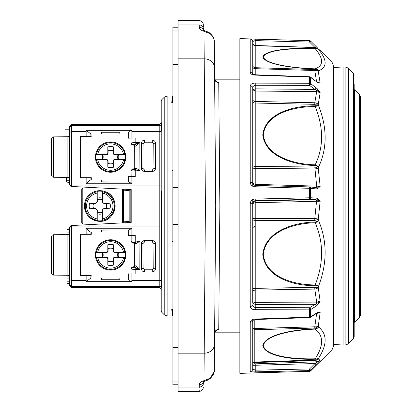 <?xml version="1.0" encoding="UTF-8"?>
<svg xmlns="http://www.w3.org/2000/svg" width="412" height="412" viewBox="0 0 412 412"><rect width="100%" height="100%" fill="white"/><g stroke="black" fill="none" stroke-linecap="round" stroke-linejoin="round"><path stroke-width="0.62" d="M360.371 96.676L360.371 315.334L359.619 317.158L359.619 94.842L360.371 96.665M359.619 94.842L354.753 89.981L354.753 322.019L354.191 322.447L354.191 327.463M354.191 84.537L354.191 336.789L353.486 338.561L353.486 73.439L354.191 75.211M345.864 67.053L345.864 344.947L343.891 345.05L343.891 66.95L345.864 67.053L348.634 68.33L348.634 343.67L353.486 338.561M333.591 330.748L333.591 346.008L332.082 349.649L332.082 62.351L333.591 65.992L333.591 330.748M320.16 50.506L318.255 49.069A5.15 5.062 -63.2 0 0 314.794 47.571L255.219 45.449L315.015 47.504L316.071 46.535L317.688 48.132A1.545 0.649 -45.8 0 1 317.704 48.147M332.082 62.351L319.856 50.125L316.931 48.101A5.15 5.15 0 0 0 314.794 47.555L255.224 45.701L255.224 67.692L314.794 69.54A5.15 4.779 38.2 0 1 318.255 71.322L320.16 83.018L317.704 82.657L310.633 77.441L310.633 83.579L317.704 89.131L320.16 92.659L318.255 104.318L318.641 105.853C327.288 127.905 327.288 148.274 318.641 166.953L318.255 168.482L320.16 186.404L317.704 188.639L316.071 188.912L310.633 188.346L310.633 197.76L316.071 198.043L317.704 198.574L320.16 201.21L318.255 219.132L318.641 220.765C327.277 241.324 327.277 263.062 318.641 285.979L318.255 287.617L320.16 301.275L317.704 304.792L316.071 306.168A1.545 0.85 -122.2 0 0 315.015 304.308L255.244 304.473L255.224 302.295L255.244 309.675C252.417 309.731 250.743 308.645 250.228 306.41A2.575 1.545 0 0 0 252.736 304.865C252.777 306.209 253.617 307.1 255.244 307.537L309.582 307.728L309.582 309.87L255.244 309.675M316.571 81.756L314.794 70.524L315.18 69.036C294.271 68.315 265.215 64.633 262.779 56.944C265.287 49.419 294.122 47.679 315.18 48.338L315.18 48.647C294.477 48.019 265.925 49.589 263.294 56.985C265.848 64.566 294.621 68.129 315.18 68.845C323.724 65.59 323.724 58.854 315.18 48.647A5.15 4.259 140.7 0 1 318.641 49.605A5.15 4.764 144.5 0 0 315.18 48.338L314.794 47.807A5.15 4.753 143.2 0 1 318.255 49.069L318.641 49.605C327.277 60.121 327.277 67.187 318.641 70.797L318.255 71.322A5.15 3.842 -14.3 0 0 314.794 70.524L255.224 68.675L255.224 74.778M316.071 306.168L310.633 309.587L310.633 316.771L317.704 312.368L320.16 312.564L318.255 326.252L318.641 327.025C327.288 334.163 327.288 344.54 318.641 358.157L318.255 358.945L320.16 360.33L310.633 370.151L310.633 370.893L318.919 362.684M250.82 38.98L309.582 40.659A1.545 1.545 180 0 1 310.633 41.107L316.071 46.535M315.015 47.504L309.582 42.081L310.633 41.107A1.545 1.545 0 0 0 309.582 40.654L309.582 42.081L255.244 40.592L252.736 41.473L252.736 74.155M317.019 48.147A1.545 0.649 -45.8 0 1 317.688 48.132L310.633 41.107M315.18 68.845A5.15 4.764 69.5 0 1 318.641 70.797A5.15 4.79 36.8 0 0 315.18 69.036L315.18 68.845M316.679 81.818L320.16 83.018L317.194 82.081A1.545 1.097 112.2 0 1 317.704 82.657M310.488 77.075A1.545 1.545 0 0 0 309.597 76.75L309.582 77.09A1.545 1.205 0 0 1 310.633 77.441A1.545 0.685 127.9 0 0 310.488 77.075L315.927 81.298A1.545 0.685 127.9 0 1 316.071 81.669M250.228 182.552L250.228 85.928C250.743 83.996 252.417 83.059 255.244 83.126L309.582 83.245A1.545 1.143 0 0 1 310.633 83.579A1.545 0.731 -53.4 0 1 309.582 85.392L255.244 85.269C253.617 85.696 252.777 86.535 252.736 87.782L252.736 182.913C252.777 184.241 253.617 185.07 255.244 185.395L255.244 186.754C252.417 186.749 250.743 185.349 250.228 182.552A2.575 0.36 0 0 1 252.736 182.913C252.535 184.123 253.37 184.947 255.244 185.39L309.582 186.919A1.545 1.087 96 0 1 309.7 186.924A1.545 1.087 96 0 1 310.633 188.346L255.244 186.754M255.244 83.126L255.229 91.037L255.224 88.858L315.015 89.43A1.545 0.731 -53.4 0 0 316.071 87.617M252.736 74.484L252.571 74.047L255.26 74.778L255.244 75.113L309.582 77.09L309.582 85.392L315.015 89.43L316.673 90.192L317.704 89.131M316.673 90.192L320.16 92.659L316.684 91.624L316.673 90.192M255.229 91.037L255.224 101.445L314.794 102.758L314.794 104.334L255.224 103.021L255.224 166.438L314.794 167.014L315.18 165.521C294.219 165.088 265.39 156.9 262.779 134.889C265.23 112.965 294.106 105.616 315.18 105.838L315.18 106.584C294.467 106.409 265.869 113.321 263.294 134.904C266.018 156.586 294.57 164.367 315.18 164.831C323.734 147.115 323.734 127.699 315.18 106.584A5.15 1.421 158.2 0 1 318.641 105.853A5.15 2.245 165.8 0 0 315.18 105.838L314.794 104.334A5.15 2.24 165.2 0 1 318.255 104.318A5.15 3.883 -165.5 0 0 314.794 102.758L316.684 91.624L255.229 91.037L252.736 89.749L255.224 88.858M315.18 164.831A5.15 2.884 25.5 0 1 318.641 166.953A5.15 2.317 14.3 0 0 315.18 165.521L315.18 164.831M314.794 167.014A5.15 2.312 14.9 0 1 318.255 168.482A5.15 0.371 -9.5 0 0 314.794 168.946L255.224 168.369L255.219 185.39L255.229 184.344L316.684 186.116L314.794 167.014M315.015 187.491A1.545 1.087 96 0 1 315.139 187.491L309.7 186.924A1.545 1.545 0 0 0 309.587 186.914L316.673 187.378L316.684 186.116L320.16 186.404L316.673 187.378A1.545 1.066 64.2 0 1 317.704 188.639M315.247 187.501L315.139 187.491A1.545 1.087 96 0 1 316.071 188.912M250.228 306.41L250.228 203.276C250.743 200.459 252.417 199.053 255.244 199.063L310.633 197.76A1.545 1.092 -87 0 1 309.582 199.357L255.244 200.665C253.617 201.03 252.777 201.916 252.736 203.317L252.736 291.778A2.575 1.674 180 0 1 255.224 290.11L255.224 302.295L316.684 302.125L314.794 289.075A5.15 3.322 -12.5 0 0 318.255 287.617A5.15 1.509 13.9 0 1 314.794 287.318L315.18 285.717A5.15 1.514 13.3 0 0 318.641 285.979A5.15 0.685 21.1 0 1 315.18 284.929C323.724 263.016 323.724 242.292 315.18 222.763C294.477 223.15 265.925 231.323 263.294 254.41C265.848 277.436 294.621 285.022 315.18 284.929L315.18 285.717C294.271 285.861 265.215 277.812 262.779 254.425C265.287 230.983 294.122 222.362 315.18 222.011L314.794 220.42L255.224 220.667L255.224 288.359L314.794 287.318L314.794 289.075L255.224 290.11L255.224 288.359A2.575 0.798 180 0 0 252.736 289.152L252.736 221.46A2.575 0.798 180 0 1 255.224 220.667L255.224 218.674L314.794 218.422L316.673 199.882A1.545 0.978 -57.3 0 0 317.704 198.574M255.244 199.063L255.229 202.699L255.224 201.035L315.015 199.64A1.545 1.092 -87 0 0 316.071 198.043M255.244 185.39L309.587 186.914L309.582 199.357L316.673 199.882L320.16 201.21L255.229 202.699L252.736 203.523L252.736 199.635M318.255 219.132A5.15 0.427 -170.5 0 0 314.794 218.422L314.794 220.42A5.15 1.586 166 0 0 318.255 219.132M318.641 220.765A5.15 1.591 166.6 0 1 315.18 222.011L315.18 222.763A5.15 2.245 156.7 0 0 318.641 220.765M317.704 304.792A1.545 0.412 -137.5 0 0 316.673 303.618L316.684 302.125L320.16 301.275L309.582 307.728A1.545 0.85 -122.2 0 1 310.633 309.587A1.545 0.968 180 0 1 309.582 309.87L309.597 317.58A1.545 1.545 0 0 0 310.401 317.322L316.962 313.135L320.16 312.564L315.793 313.712M310.401 317.322A1.545 0.814 56.2 0 0 310.633 316.771A1.545 1.035 180 0 1 309.582 317.075L255.244 319.058L255.26 319.558L309.597 317.58M316.071 313.135A1.545 0.814 56.2 0 1 315.834 313.687M317.704 312.368A1.545 1.148 76.9 0 1 316.962 313.135M254.23 319.686L254.23 328.508L314.794 326.814L314.794 328.055L254.23 329.749L254.23 362.066L314.794 359.99L315.18 359.218C294.219 359.82 265.39 356.777 262.779 345.663C265.23 334.395 294.106 329.518 315.18 328.807L314.794 328.055A5.15 4.486 152.1 0 0 318.255 326.252A5.15 3.275 -167.7 0 1 314.794 326.814L316.668 313.233M315.18 358.795A5.15 3.852 32.5 0 0 318.641 358.157A5.15 4.46 26.1 0 1 315.18 359.218L315.18 358.795C323.734 345.642 323.734 335.749 315.18 329.116C294.467 329.837 265.869 334.518 263.294 345.622C266.018 356.555 294.57 359.362 315.18 358.795M318.641 327.025A5.15 4.599 127.8 0 1 315.18 329.116L315.18 328.807A5.15 4.496 153.2 0 0 318.641 327.025M317.704 363.07A1.545 0.484 -136.7 0 1 316.673 362.673L316.684 361.824L314.794 360.536A5.15 5.068 -66.5 0 0 318.255 358.945A5.15 4.444 27.2 0 1 314.794 359.99L314.794 360.536L254.23 362.612L254.23 363.791L255.229 363.837L255.244 371.861C252.417 371.948 250.743 371.809 250.228 371.449L250.228 322.22C250.743 320.17 252.417 319.115 255.244 319.058M255.229 363.837L316.684 361.824L320.16 360.33L315.015 363.538L316.071 364.744M250.228 322.22A2.575 1.792 180 0 0 252.736 320.428L252.736 368.9L255.244 370.203L309.582 368.941L310.633 370.151A1.545 1.535 0 0 1 309.582 370.599L255.244 371.861M255.249 372.829L250.656 373.03A2.575 2.575 -0 0 1 250.228 373.081L309.582 371.341A1.545 1.545 -0 0 0 310.633 370.893L316.071 365.465M320.16 361.494L317.688 363.868A1.545 0.649 -134.2 0 0 317.688 363.868L317.688 363.868A1.545 0.649 -134.2 0 0 317.704 363.853M255.244 75.113C252.417 75.046 250.743 74.15 250.228 72.43L250.228 38.898L239.861 38.625L239.861 373.375L250.8 373.025M250.568 38.955L255.244 39.171L255.239 45.449M252.736 335.543L252.736 368.9L252.736 365.331L315.015 363.538L309.582 368.941L309.587 371.341A1.545 1.545 0 0 0 310.633 370.893M216.058 81.514L218.736 82.632L219.848 206L218.736 329.368L216.058 330.486M215.625 217.624L214.297 369.883M203.332 387.316C203.065 389.793 201.689 391.153 199.212 391.4L178.061 391.4L178.061 20.6L199.212 20.6C201.689 20.847 203.065 22.207 203.332 24.684L203.348 27.13M178.061 384.787L172.911 384.787L172.911 27.213L178.061 27.213M172.911 309.376L171.742 309.376L172.396 315.952L172.396 310.03L172.911 310.03M172.911 241.597L172.103 241.597L172.103 170.403L172.911 170.403M172.911 101.97L172.396 101.97L172.396 96.047L171.742 102.624L172.911 102.624M172.103 170.403L172.103 241.597M161.324 289.173L159.779 287.627L159.779 286.572A1.545 1.545 0 0 1 161.324 288.117L161.324 191.153M172.396 101.97L171.742 102.624M171.742 309.376L172.396 310.03M159.779 124.373L161.324 122.828L161.324 130.954A1.545 0.695 180 0 1 159.779 131.649L159.779 124.373L71.456 124.373L71.425 186.44L70.236 185.967L71.456 185.967L71.456 186.445L131.196 189.572L131.196 222.428L71.456 225.555L71.425 287.627L69.654 285.825L69.654 227.362L70.236 226.034L71.456 225.555M69.654 129.157L69.654 126.175L71.456 124.373M69.654 285.825L69.654 283.497L67.079 283.363L67.079 281.216L69.654 281.216M70.236 185.967L69.654 184.638L69.654 126.175M71.425 124.373L71.425 125.433L159.779 125.428A1.545 1.545 180 0 0 161.324 123.883M69.654 184.638L71.364 186.44M71.425 225.56L71.425 280.423L86.134 280.351L86.226 281.664L131.464 281.664L131.943 280.351L159.779 280.351L159.779 226.034L161.324 226.034L161.324 234.325M71.364 225.56L69.654 227.362M161.324 281.046A1.545 0.695 0 0 0 159.779 280.351L159.779 286.572L71.456 286.567L71.425 287.627M70.236 226.034L159.779 226.034L159.779 131.649L131.943 131.649L131.464 130.336L86.226 130.336L86.134 131.649L71.456 131.649L71.456 185.967L161.324 185.967M131.938 274.073L128.364 273.918L131.938 274.073L131.943 280.351M131.464 281.664C129.492 281.169 128.462 280.181 128.364 278.697L128.364 273.918L128.364 278.697L128.364 278.033L119.866 278.033L119.866 279.748L101.584 279.748L101.584 278.033L90.831 278.033L86.226 281.664M131.943 131.649L131.938 137.927L128.364 138.082L128.364 133.303C128.456 131.819 129.492 130.831 131.464 130.336M86.134 280.351L86.134 275.525L91.212 275.525L90.831 278.033M86.226 130.336L90.831 133.967L101.584 133.967L101.584 132.252L119.866 132.252L119.866 133.967L128.364 133.967L128.364 133.303L128.364 138.185L128.364 133.967M90.079 133.2L90.079 136.475L91.212 136.475L86.134 136.475L86.134 131.649M91.212 136.475L90.831 133.967M131.026 138.185L131.026 143.17L131.052 138.082L128.364 138.185M131.052 138.082L135.177 137.927L135.193 144.288A1.545 0.809 -126.1 0 1 136.264 145.776L134.858 146.394L133.37 144.715L132.571 144.715L131.026 143.17M131.938 137.927L135.177 137.927M134.858 146.394A1.545 1.494 -90 0 0 133.37 144.715L139.822 142.614L135.193 142.614C132.679 142.65 131.304 142.835 131.073 143.17A1.545 1.545 90 0 0 132.618 144.715M131.912 176.557L131.912 183.762L129.121 182.016L128.364 181.996L128.364 176.413L135.26 176.557L135.254 170.784L131.134 170.98A1.545 1.545 -90 0 1 132.679 169.435L133.179 169.435A1.545 1.545 90 0 0 134.724 167.89L136.321 168.173L139.879 170.784L139.822 142.614L136.264 145.776M133.133 144.715A1.545 1.545 -90 0 1 134.678 146.26L134.724 167.89L134.631 146.26M136.321 168.173A1.545 1.076 105.8 0 1 135.254 169.492L135.254 170.784L139.879 170.784L134.436 169.435A1.545 1.262 90 0 0 135.692 168.024M133.086 169.435L134.631 167.89M128.364 176.413L131.124 176.367L131.026 170.98L132.571 169.435L134.436 169.435M135.26 176.557L131.124 176.367M128.364 273.815L128.364 278.033M135.177 274.073L135.193 269.386C132.679 269.35 131.304 269.165 131.073 268.83A1.545 1.545 -90 0 1 132.618 267.285L133.37 267.285A1.545 1.494 90 0 0 134.858 265.606L136.264 266.224L139.822 269.386L133.133 267.285A1.545 1.545 90 0 0 134.678 265.74L134.858 265.606M134.436 242.565L132.571 242.565L131.026 241.02L139.879 241.216L135.692 243.976A1.545 1.262 -90 0 0 134.436 242.565L139.879 241.216L139.822 269.386L135.193 269.386L135.193 267.712A1.545 0.809 126.1 0 0 136.264 266.224M132.571 242.565L133.086 242.565L134.631 244.11L134.631 265.74L133.086 267.285M131.052 273.918L131.026 268.83L132.571 267.285M135.692 243.976L134.631 244.11M134.631 265.74L134.724 244.11A1.545 1.545 -90 0 0 133.179 242.565L133.086 242.565M132.679 242.565A1.545 1.545 90 0 1 131.134 241.02L131.14 235.587L135.26 235.443L135.254 242.508A1.545 1.076 -105.8 0 1 136.321 243.827M131.026 241.02L131.124 235.633L128.364 235.633L128.364 230.004L129.121 229.984L131.912 228.238L131.912 235.443L128.364 235.587M128.364 230.004L101.584 230.117M133.086 144.715L132.571 144.715M119.866 279.733L101.584 279.733M119.866 132.267L101.584 132.267M159.779 287.627L71.456 287.627M86.134 275.525L80.325 275.525L80.232 234.325L86.134 234.325L86.134 228.238L90.079 232.007L90.079 234.325L86.134 234.325M80.381 234.325L80.381 275.525M91.284 232.007L91.284 234.325L90.079 234.325M89.77 232.007L101.584 232.007L101.584 229.984L129.121 229.984M86.134 228.238L131.912 228.238M86.134 136.475L80.325 136.475L80.232 177.675L91.284 177.675L91.284 179.993M80.381 177.675L80.381 136.475M90.079 177.675L90.079 179.993L86.134 183.762L86.134 177.675M129.121 182.016L101.584 182.016L101.584 179.993L89.77 179.993M131.912 183.762L86.134 183.762M143.098 143.742L144.627 142.181L144.627 140.044C142.696 140.281 141.661 141.316 141.517 143.155L141.404 168.271C141.563 170.161 142.593 171.207 144.483 171.413L144.483 170.053L142.985 168.462L144.524 170.012L152.373 170.012L153.913 168.462L153.8 143.742L152.244 142.207L144.653 142.207L143.098 143.742L142.985 168.462M155.381 143.155C155.236 141.316 154.201 140.281 152.27 140.044L152.27 142.181L153.836 143.7A1.545 0.551 -0.4 0 1 155.381 143.155L155.494 168.271L153.949 168.498L152.373 170.012M144.524 170.012L152.414 170.053L152.414 171.413C154.309 171.207 155.334 170.161 155.494 168.271M141.404 168.271L142.949 168.498L143.062 143.7A1.545 0.551 -179.6 0 0 141.517 143.155M153.913 168.462L153.8 143.742M131.912 235.443L135.26 235.443M142.985 243.538L144.483 241.947L144.483 240.587C142.588 240.793 141.563 241.839 141.404 243.729L141.517 268.845C141.661 270.684 142.696 271.719 144.627 271.956L144.627 269.819L143.098 268.258L144.653 269.793L152.244 269.793L153.8 268.258L153.913 243.538L152.373 241.988L144.524 241.988L142.985 243.538L143.098 268.258M155.494 243.729C155.334 241.839 154.304 240.793 152.414 240.587L152.414 241.947L153.949 243.502L155.494 243.729L155.381 268.845A1.545 0.551 -179.6 0 1 153.836 268.3L152.244 269.793M144.653 269.793L152.27 269.819L152.27 271.956C154.201 271.719 155.236 270.684 155.381 268.845M141.517 268.845A1.545 0.551 -0.4 0 0 143.062 268.3L142.949 243.502L141.404 243.729M153.8 268.258L153.913 243.538M131.026 268.83L131.026 273.815M101.584 181.883L128.364 181.996M69.654 139.786L69.654 131.83L69.654 139.786M69.139 182.31L68.109 182.31A1.545 1.545 0 0 1 66.564 180.765L66.564 177.392L66.564 180.765L69.654 180.765M65.019 136.774L65.019 129.78L69.654 129.78M53.416 177.273L52.159 176.753L51.629 175.471L51.629 138.679L52.159 137.397L53.416 136.877L53.416 177.273L67.867 177.402L67.867 136.748L69.123 136.223L69.654 134.945M69.654 237.636L69.654 272.214M69.654 228.809L67.079 228.948L67.079 229.345L69.654 229.206L69.654 229.68M67.079 275.247L67.079 281.216M67.079 276.931L69.654 276.931M67.079 278.898L69.654 278.934M67.079 229.345L67.079 232.095L69.654 232.095M67.079 232.126L67.079 234.881M67.079 233.104L67.079 234.603M67.079 230.802L67.079 231.204M67.079 232.121L67.079 234.227M53.416 275.123L52.159 274.603L51.629 273.321L51.629 236.529L52.159 235.247L53.416 234.727L53.416 275.123L67.867 275.252L67.867 234.598L69.123 234.073L69.654 232.795M51.629 238.476L51.629 254.925M123.497 222.83L123.456 221.8L122.441 221.908A1.03 1.03 0 0 1 121.463 222.938A1.03 1.03 0 0 0 122.441 221.908L122.441 190.092L123.456 190.2L123.497 189.17M129.152 190.499L130.166 189.52L130.166 222.48L129.152 221.502L129.152 190.499L123.456 190.2L123.456 221.8L129.152 221.502M121.463 189.062A1.03 1.03 0 0 1 122.441 190.092M125.763 157.075A15.167 15.167 0 0 1 111.915 172.185A15.167 15.167 0 0 1 95.661 159.702A15.167 15.167 0 0 1 109.278 141.965A15.167 15.167 0 0 1 125.763 157.075M125.763 254.925A15.167 15.167 0 0 0 109.278 239.815A15.167 15.167 0 0 0 95.661 257.552A15.167 15.167 0 0 0 111.915 270.035A15.167 15.167 0 0 0 125.763 254.925M82.786 224.025L81.756 222.995L81.756 189.005L82.786 187.975L82.786 224.025L100.688 224.025M97.206 213.782L97.206 220.641A14.863 14.863 0 0 0 102.356 220.641L102.552 218.896A13.189 13.189 0 0 0 102.552 193.104L102.552 201.88A1.349 1.349 0 0 0 103.901 203.229L109.968 203.229A10.558 10.558 0 0 1 109.968 208.771L103.901 208.421L102.202 210.12L102.356 213.782A8.199 8.199 0 0 1 97.206 213.782L97.361 210.12L95.661 208.421L93.55 208.451A6.695 6.695 0 0 1 93.55 203.549L95.661 203.58L97.361 201.88L97.33 199.768A6.695 6.695 0 0 1 102.233 199.768L102.202 201.88L103.901 203.58L106.013 203.549A6.695 6.695 0 0 1 106.013 208.451M97.206 220.641L97.052 220.209A14.472 14.472 0 0 1 97.052 191.791L97.011 193.104A13.189 13.189 0 0 0 97.011 218.896L97.011 210.12A1.349 1.349 0 0 0 95.661 208.771L89.595 208.771A10.558 10.558 0 0 1 89.595 203.229L93.55 203.549M97.33 199.768L97.206 198.218A8.199 8.199 0 0 1 102.356 198.218L102.356 191.359A14.863 14.863 0 0 0 97.206 191.359L97.052 191.791M102.356 191.359L102.511 191.791A14.472 14.472 0 0 1 102.511 220.209M109.968 208.771L103.901 208.771A1.349 1.349 0 0 0 102.552 210.12L102.552 218.896M102.356 220.641L102.356 213.782M102.233 212.232A6.695 6.695 0 0 1 97.33 212.232M102.356 198.218L102.233 199.768M106.013 203.549L109.968 203.229M93.55 208.451L89.595 208.771M89.595 203.229L95.661 203.229A1.349 1.349 0 0 0 97.011 201.88L97.011 193.104M102.552 193.104L102.511 191.791M97.206 191.359L97.206 198.218M97.011 218.896L97.052 220.209M107.826 265.112L108.14 259.045A1.663 1.663 0 0 0 106.476 257.382L102.815 257.5A8.199 8.199 0 0 1 102.815 252.35L95.955 252.35A14.863 14.863 0 0 0 95.955 257.5L97.701 257.696A13.189 13.189 0 0 0 123.492 257.696L114.716 257.696A1.349 1.349 0 0 0 113.367 259.045L113.367 265.112A10.558 10.558 0 0 1 107.826 265.112L107.826 259.045A1.349 1.349 0 0 0 106.476 257.696L97.701 257.696M95.955 252.35L96.387 252.196A14.472 14.472 0 0 1 124.805 252.196L123.492 252.154A13.189 13.189 0 0 0 97.701 252.154L106.476 252.154A1.349 1.349 0 0 0 107.826 250.805L107.826 244.738A10.558 10.558 0 0 1 113.367 244.738L113.367 250.805A1.349 1.349 0 0 0 114.716 252.154L123.492 252.154M113.367 244.738L113.053 250.805A1.663 1.663 0 0 0 114.716 252.468L118.378 252.35A8.199 8.199 0 0 1 118.378 257.5L125.238 257.5A14.863 14.863 0 0 0 125.238 252.35L124.805 252.196M125.238 257.5L124.805 257.654A14.472 14.472 0 0 1 96.387 257.654M95.955 257.5L102.815 257.5M102.815 252.35L106.476 252.468A1.663 1.663 0 0 0 108.14 250.805L108.14 248.621A6.762 6.762 0 0 1 113.053 248.621M104.293 257.382A6.762 6.762 0 0 1 104.293 252.468M118.378 257.5L114.716 257.382A1.663 1.663 0 0 0 113.053 259.045L113.053 261.229A6.762 6.762 0 0 1 108.14 261.229M113.053 261.229L113.367 265.112M123.492 257.696L124.805 257.654M116.9 252.468A6.762 6.762 0 0 1 116.9 257.382M125.238 252.35L118.378 252.35M108.14 248.621L107.826 244.738M97.701 252.154L96.387 252.196M102.815 154.5L104.293 154.618A6.762 6.762 0 0 0 104.293 159.532L102.815 159.65A8.199 8.199 0 0 1 102.815 154.5L95.955 154.5A14.863 14.863 0 0 0 95.955 159.65L97.701 159.846A13.189 13.189 0 0 0 123.492 159.846L114.716 159.846A1.349 1.349 0 0 0 113.367 161.195L113.367 167.262A10.558 10.558 0 0 1 107.826 167.262L107.826 161.195A1.349 1.349 0 0 0 106.476 159.846L97.701 159.846M95.955 154.5L96.387 154.345A14.472 14.472 0 0 1 124.805 154.345L123.492 154.304A13.189 13.189 0 0 0 97.701 154.304L106.476 154.304A1.349 1.349 0 0 0 107.826 152.955L107.826 146.888A10.558 10.558 0 0 1 113.367 146.888L113.367 152.955A1.349 1.349 0 0 0 114.716 154.304L123.492 154.304M118.378 159.65L116.9 159.532A6.762 6.762 0 0 0 116.9 154.618L118.378 154.5A8.199 8.199 0 0 1 118.378 159.65L125.238 159.65A14.863 14.863 0 0 0 125.238 154.5L124.805 154.345M125.238 159.65L124.805 159.805A14.472 14.472 0 0 1 96.387 159.805M104.293 159.532L106.476 159.532A1.663 1.663 0 0 1 108.14 161.195L108.14 163.379A6.762 6.762 0 0 0 113.053 163.379L113.367 167.262M95.955 159.65L102.815 159.65M107.826 167.262L108.14 163.379M113.053 163.379L113.053 161.195A1.663 1.663 0 0 1 114.716 159.532L116.9 159.532M123.492 159.846L124.805 159.805M116.9 154.618L114.716 154.618A1.663 1.663 0 0 1 113.053 152.955L113.053 150.771A6.762 6.762 0 0 0 108.14 150.771L107.826 146.888M125.238 154.5L118.378 154.5M113.367 146.888L113.053 150.771M108.14 150.771L108.14 152.955A1.663 1.663 0 0 1 106.476 154.618L104.293 154.618M97.701 154.304L96.387 154.345M172.911 224.597L178.061 224.597M172.911 187.403L178.061 187.403M213.766 206L209.378 206M214.642 81.421L215.625 194.376M209.909 33.64L210.099 33.382C213.189 36.493 214.59 39.444 214.302 42.245C214.173 38.656 212.71 35.787 209.909 33.64L203.981 31.286C200.891 30.364 199.31 29.025 199.248 27.269L199.248 27.274A4.12 3.62 -0.4 0 1 203.296 30.194M178.061 387.048L199.238 387.048C199.202 392.832 199.202 392.832 199.238 387.048L199.233 387.841M199.217 390.03L199.212 391.122M203.368 381.754L203.358 383.464C203.322 388.588 203.322 388.588 203.358 383.464C203.322 388.588 203.322 388.588 203.358 383.464A4.12 3.62 0.4 0 1 199.238 387.048L199.248 384.731C199.315 382.969 200.891 381.63 203.981 380.714A4.12 1.715 75.6 0 0 205.006 381.079L203.142 381.934L205.006 381.079C206.129 380.966 207.828 380.147 210.099 378.618L210.053 378.654M205.428 206L215.728 206L214.302 369.755C214.173 373.344 212.71 376.213 209.909 378.36L203.981 380.714L205.428 206L203.981 31.286A4.12 1.715 -75.6 0 1 205.006 30.921L203.142 30.066L203.368 30.864M199.248 27.269L199.238 24.952C199.202 19.168 199.202 19.168 199.238 24.952A4.12 3.62 -0.4 0 1 203.358 28.536L203.368 30.246M199.248 384.731A4.12 3.62 0.4 0 0 203.296 381.806L203.193 381.883M205.135 30.952L205.006 30.921C207.73 31.796 209.425 32.615 210.099 33.382C212.834 35.72 214.235 38.671 214.302 42.245L215.728 206L219.848 206M203.358 28.536C203.322 23.412 203.322 23.412 203.358 28.536M215.728 206L214.616 78.641A4.12 4.027 179.5 0 0 218.736 82.632L216.326 81.555M250.228 85.928A2.575 1.849 0 0 1 252.736 87.782L252.736 93.251M250.228 72.43A2.575 2.06 0 0 1 252.7 74.134M252.736 47.674L252.736 45.681M252.736 186.173L252.736 182.913M252.736 324.218L252.736 322.251M252.736 367.926L252.736 368.9A2.575 2.549 180 0 1 250.228 371.449M250.228 203.276L252.736 203.317L252.736 208.477M255.224 45.299L254.147 45.171M252.736 44.074L252.736 41.494L251.99 39.66L250.228 38.898M252.736 74.701L252.736 66.718A2.575 1.957 180 0 0 255.224 68.675L255.224 67.692A2.575 2.451 180 0 1 252.736 65.245M252.736 183.119L255.224 184.344M255.224 201.035L252.736 203.523M255.224 302.295L252.736 303.186L252.736 291.778M252.736 303.186L255.224 304.473M216.017 330.373L216.439 330.264C216.285 329.615 215.677 330.645 214.616 333.359A4.12 4.027 -179.5 0 1 218.736 329.368M209.909 378.36L210.099 378.618C213.189 375.507 214.59 372.556 214.302 369.755M252.736 368.75L252.736 369.101M255.229 202.699L255.224 218.674L252.736 218.473M167.148 315.952L164.239 314.747L164.239 97.253L167.148 96.047L167.148 315.952L172.396 315.952M164.239 97.253L161.777 99.714L161.777 312.286L164.239 314.747M71.425 125.433L69.654 127.236M69.654 132.396L71.425 131.577M69.654 284.764L71.425 286.567M71.425 280.423L69.654 279.604M90.079 278.8L90.079 275.525M131.14 176.413L131.026 170.98M144.627 140.044L152.27 140.044M152.414 171.413L144.483 171.413M152.244 142.207L144.653 142.207M144.483 240.587L152.414 240.587M152.27 271.956L144.627 271.956M152.373 241.988L144.524 241.988M99.781 221.326A15.326 15.326 0 0 0 113.053 198.337A15.326 15.326 0 0 0 86.51 198.337A15.326 15.326 0 0 0 99.781 221.326C88.642 219.75 83.693 213.37 84.929 202.189C86.505 194.109 96.769 187.908 105.869 191.93C120.974 197.451 115.834 222.264 99.781 221.332M102.552 210.12L102.202 210.12M103.901 208.771L103.901 208.421M102.552 201.88L102.202 201.88M103.901 203.229L103.901 203.58M95.661 203.229L95.661 203.58M97.011 201.88L97.361 201.88M97.011 210.12L97.361 210.12M95.661 208.771L95.661 208.421M106.476 257.696L106.476 257.382M107.826 259.045L108.14 259.045M114.716 257.696L114.716 257.382M113.367 259.045L113.053 259.045M114.716 252.154L114.716 252.468M113.367 250.805L113.053 250.805M106.476 252.154L106.476 252.468M107.826 250.805L108.14 250.805M106.476 159.846L106.476 159.532M107.826 161.195L108.14 161.195M114.716 159.846L114.716 159.532M113.367 161.195L113.053 161.195M114.716 154.304L114.716 154.618M113.367 152.955L113.053 152.955M106.476 154.304L106.476 154.618M107.826 152.955L108.14 152.955M172.911 381.059L178.061 381.059M172.911 347.512L178.061 347.512M172.911 64.488L178.061 64.488M172.911 30.941L178.061 30.941M178.061 353.177L204.223 353.177A10.3 9.059 -179.5 0 0 214.523 344.205M178.061 58.823L204.223 58.823A10.3 9.059 -0.5 0 1 214.523 67.795M178.061 24.952L199.238 24.952M252.736 43.25A2.575 2.451 180 0 0 255.224 45.701M252.736 101.852A2.575 1.169 180 0 0 255.224 103.021L255.224 101.445A2.575 1.957 -0 0 1 252.736 99.488M252.736 165.269A2.575 1.169 180 0 0 255.224 166.438L255.224 168.369L252.736 168.168M252.736 329.507A1.545 1.004 180 0 1 254.23 328.508L254.23 329.749A1.545 1.375 180 0 0 252.736 331.124M252.736 363.441A1.545 1.375 180 0 1 254.23 362.066L254.23 362.612A1.545 1.54 180 0 0 252.736 364.151M252.736 365.331A1.545 1.54 180 0 1 254.23 363.791M359.619 317.158L354.753 322.019M354.753 89.981L354.191 89.553M353.486 73.439L348.634 68.33M345.864 344.947L348.634 343.67M333.591 344.509L343.891 345.05M333.591 67.491L343.891 66.95M332.082 349.649L319.856 361.875M315.927 81.298L317.194 82.081M317.688 363.868L316.066 365.465M239.861 332.175L214.822 332.175M167.148 96.047L172.396 96.047M161.777 99.714L161.324 100.806M161.777 312.286L161.324 311.194M67.867 177.402L69.123 177.927L69.654 179.205M53.416 136.877L67.867 136.748M67.867 275.252L69.123 275.777L69.654 277.055M53.416 234.727L67.867 234.598M82.786 187.975L100.688 187.975M203.368 381.136L203.142 381.934M204.058 30.606L204.97 30.91M214.199 371.191L210.099 378.618M207.535 380.188L205.135 381.048M214.616 333.329L214.631 333.045M207.571 31.827L210.053 33.346M239.861 79.825L214.822 79.825L214.616 78.641C215.486 81.174 216.094 82.209 216.444 81.736L216.017 81.627M255.26 74.778L309.597 76.75M255.244 39.171L309.582 40.654M252.736 337.516L252.571 337.953M255.244 372.829L309.582 371.346M252.736 320.428L255.26 319.558M255.219 226.229C253.457 226.775 252.633 227.661 252.736 228.881M255.219 45.449C254.003 45.541 253.174 44.681 252.736 42.874"/></g></svg>
